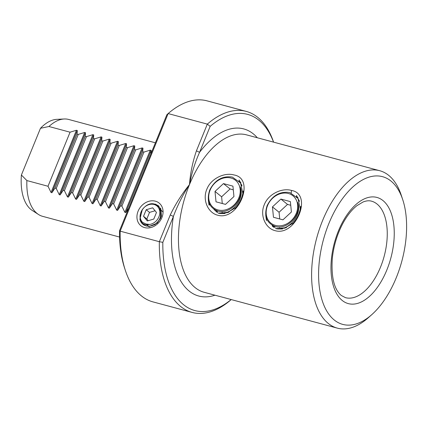 <?xml version="1.0" encoding="UTF-8"?>
<svg xmlns="http://www.w3.org/2000/svg" width="428" height="428" viewBox="0 0 428 428"><rect width="100%" height="100%" fill="white"/><g stroke="black" fill="none" stroke-linecap="round" stroke-linejoin="round"><path stroke-width="0.64" d="M275.065 230.649C265.521 228.359 259.636 215.402 264.279 204.712C268.452 193.804 282.122 187.673 291.479 190.428C313.285 194.125 295.818 236.839 275.065 230.649M266.467 220.629L265.756 215.3M217.617 215.182C208.072 212.893 202.187 199.935 206.836 189.246C211.004 178.337 224.673 172.211 234.03 174.966C255.837 178.658 238.369 221.378 217.617 215.182M210.116 204.108L209.019 205.162L208.308 199.839M144.605 227.605A14.547 11.995 129 0 1 138.1 211.186A14.547 11.995 129 0 1 155.391 201.176A14.547 11.995 129 0 1 161.896 217.595A14.547 11.995 129 0 1 144.605 227.605M160.313 209.067L160.719 210.03A11.037 9.1 -51 0 0 160.511 209.586M160.393 218.938L160.719 210.03M160.976 217.424A7.522 6.206 -51 0 0 160.104 217.782M155.353 223.892A7.522 6.206 -51 0 0 155.257 224.502M128.855 208.013L125.773 212.604L124.901 212.368L121.873 206.136L120.648 205.804L117.566 210.394L116.694 210.159L113.666 203.926L112.441 203.594L109.359 208.185L108.487 207.949L105.459 201.716L104.234 201.385L101.152 205.975L100.28 205.74L97.252 199.507L96.027 199.175L92.946 203.765L92.073 203.53L89.045 197.297L87.82 196.966L84.739 201.556L83.867 201.321L80.838 195.088L79.613 194.761L76.532 199.346L75.66 199.111L72.632 192.878L71.406 192.552L68.325 197.137L67.453 196.907L64.425 190.669L63.2 190.342L60.118 194.927L59.251 194.697L56.218 188.459L54.993 188.133L51.911 192.723L51.044 192.488L48.011 186.255L26.878 180.562A50.162 26.659 105.1 0 0 37.081 213.465A50.162 26.659 105.1 0 0 38.493 214.492A50.162 26.659 105.1 0 0 42.634 216.343L119.589 237.059M155.407 142.802L68.71 119.466A50.162 26.659 105.1 0 0 64.2 118.989A50.162 26.659 105.1 0 0 48.942 126.506L70.069 132.193L76.435 130.262L77.308 130.497L77.051 134.071L78.276 134.403L84.642 132.471L85.514 132.707L85.258 136.281L86.483 136.612L92.849 134.681L93.721 134.916L93.465 138.49L94.69 138.822L101.056 136.89L101.928 137.126L101.671 140.7L102.897 141.031L109.263 139.1L110.135 139.335L109.878 142.909L111.103 143.236L117.47 141.31L118.342 141.54L118.085 145.119L119.31 145.445L125.677 143.519L126.549 143.749L126.292 147.328L127.517 147.655L133.884 145.723L134.75 145.959L134.499 149.538L135.724 149.864L142.091 147.933L142.957 148.168L142.706 151.742L143.931 152.074L150.298 150.142L151.164 150.378L150.913 153.952M26.878 180.562L21.4 175.02A47.877 25.445 105.1 0 0 30.95 209.511A47.877 25.445 105.1 0 0 32.298 210.49L38.493 214.492M390.962 181.044A76.5 40.649 105.1 0 0 328.961 223.298A76.5 40.649 105.1 0 0 334.252 320A76.5 40.649 105.1 0 0 371.745 314.676A76.5 40.649 105.1 0 0 402.716 199.619A76.5 40.649 105.1 0 0 390.962 181.044M371.745 314.676L368.24 317.779A81.518 43.319 -74.9 0 1 337.317 328.132A81.518 43.319 -74.9 0 1 328.292 323.456A81.518 43.319 -74.9 0 1 319.4 229.151A81.518 43.319 -74.9 0 1 379.695 170.702A81.518 43.319 -74.9 0 1 388.72 175.384A81.518 43.319 -74.9 0 1 401.245 195.179L402.716 199.619M273.535 142.128A101.58 53.982 105.1 0 0 258.897 120.215A101.58 53.982 105.1 0 0 210.159 126.367L199.576 152.304C195.077 162.255 191.717 173.008 189.492 184.57C190.342 173.179 192.654 161.939 196.42 150.859L207.329 124.125A104.09 55.314 -74.9 0 1 246.25 111.408L207.061 100.858A104.09 55.314 105.1 0 0 168.14 113.575L120.161 231.152L119.535 230.692A101.58 53.982 105.1 0 0 124.698 268.41L125.431 270.63A104.09 55.314 105.1 0 0 141.427 295.909A104.09 55.314 105.1 0 0 152.951 301.884L192.14 312.429A104.09 55.314 -74.9 0 1 180.616 306.459A104.09 55.314 -74.9 0 1 159.344 241.702L120.161 231.152A104.09 55.314 105.1 0 0 125.431 270.63M246.25 111.408A104.09 55.314 -74.9 0 1 257.774 117.384A104.09 55.314 -74.9 0 1 273.594 142.144M119.535 230.692L166.867 114.715L168.14 113.575L207.329 124.125L210.159 126.367M162.827 242.344L159.344 241.702L170.258 214.968C175.384 204.252 181.798 194.119 189.492 184.57C182.761 194.954 177.401 205.568 173.41 216.413L162.827 242.344A101.58 53.982 105.1 0 0 183.596 304.731A101.58 53.982 105.1 0 0 231.163 299.557M231.222 299.573A104.09 55.314 -74.9 0 1 192.14 312.429M279.447 226.958L279.538 227.482M275.092 227.696L274.032 226.107M273.834 226.995L272.524 225.428M298.787 199.897L299.279 200.775M282.501 228.975L280.083 229.001M221.998 211.496L222.089 212.015M222.095 212.031L222.266 212.823M217.643 212.234L216.584 210.64M213.829 209.206L215.466 210.886M241.339 184.431L241.831 185.308M225.053 213.513L222.635 213.54M238.984 181.563L239.097 180.011L241.986 185.987M242.927 191.739L243.243 190.952C242.409 197.447 239.643 203.305 234.951 208.511L235.133 208.185M229.039 212.053L219.313 213.369M296.433 197.024L296.545 195.478L299.434 201.454M300.376 207.2L300.691 206.414C299.857 212.914 297.091 218.767 292.399 223.978L292.581 223.646M286.487 227.514L276.755 228.83M118.085 145.119L96.027 199.175M119.31 145.445L97.252 199.507M126.292 147.328L104.234 201.385M127.517 147.655L105.459 201.716M134.499 149.538L112.441 203.594M135.724 149.864L113.666 203.926M142.706 151.742L120.648 205.804M143.931 152.074L121.873 206.136M101.671 140.7L79.613 194.761M80.838 195.088L102.897 141.031M72.632 192.878L94.69 138.822M93.465 138.49L71.406 192.552M64.425 190.669L86.483 136.612M85.258 136.281L63.2 190.342M56.218 188.459L78.276 134.403M77.051 134.071L54.993 188.133M111.103 143.236L89.045 197.297M109.878 142.909L87.82 196.966M64.2 118.989L56.833 119.342A47.877 25.445 105.1 0 0 40.467 128.293L21.4 175.02M40.467 128.293L48.942 126.506M170.258 214.968L173.41 216.413A86.531 45.983 -74.9 0 0 189.171 291.061A86.531 45.983 -74.9 0 0 214.958 295.197M257.33 137.768A86.531 45.983 -74.9 0 0 253.317 133.878A86.531 45.983 -74.9 0 0 199.576 152.304L196.42 150.859M149.87 226.161L157.049 223.202L161.431 216.22L160.832 208.687L155.557 204.215M48.011 186.255L70.069 132.193M273.824 227.482L273.455 226.786M273.412 226.69L273.257 226.364M239.621 181.718L240.552 182.05M216.375 212.021L216.006 211.325M215.963 211.229L215.808 210.902M240.172 182.451L240.873 182.66M217.285 212.556L217.114 212.218M216.696 211.304L216.418 210.581M230.981 178.037A17.559 14.477 129 0 1 238.835 197.854A17.559 14.477 129 0 1 217.97 209.934A17.559 14.477 129 0 1 210.111 190.118A17.559 14.477 129 0 1 230.981 178.037M242.842 193.435L240.52 182.97L232.372 177.09C222.517 175.624 214.974 179.931 209.736 190.011C206.296 200.641 209.057 207.666 218.029 211.09C229.055 214.492 243.125 200.786 240.584 188.711A17.933 14.787 129 0 0 240.215 186.902C245.33 199.678 230.312 216.397 218.141 213.101L227.231 212.716L235.796 207.575M228.632 212.261L228.215 212.379M228.45 212.293L228.75 212.202M240.215 186.902L240.782 190.663M225.497 204.375L233.95 196.538L232.934 186.148L223.453 183.596L215 191.434L216.017 201.823L225.497 204.375M233.292 189.818L230.077 188.951L221.618 196.789L222.276 203.509M221.618 196.789L215 191.434M230.077 188.951L223.453 183.596M288.429 193.504A17.559 14.477 129 0 1 296.283 213.315A17.559 14.477 129 0 1 275.418 225.396A17.559 14.477 129 0 1 267.559 205.584A17.559 14.477 129 0 1 288.429 193.504M300.29 208.896L297.968 198.437L289.82 192.557C279.966 191.091 272.422 195.393 267.184 205.472C263.739 216.103 266.505 223.132 275.477 226.556C286.503 229.954 300.574 216.252 298.032 204.172A17.933 14.787 129 0 0 297.663 202.364C302.778 215.14 287.76 231.858 275.589 228.563L284.679 228.178L293.244 223.036M286.081 227.723L285.663 227.84M285.899 227.755L286.198 227.664M297.663 202.364L298.23 206.125M272.791 226.712L272.352 225.893M272.304 225.802L272.149 225.47M297.069 197.185L298 197.511M282.94 219.837L291.398 211.999L290.382 201.609L280.902 199.063L272.449 206.895L273.465 217.285L282.94 219.837M290.74 205.28L287.525 204.418L279.067 212.251L279.725 218.97M279.067 212.251L272.449 206.895M287.525 204.418L280.902 199.063M155.198 224.005A12.128 9.999 129 0 1 146.055 225.856A12.128 9.999 129 0 1 143.284 224.545L146.21 225.968C149.206 226.68 152.202 226.027 155.198 224.005C163.111 218.89 162.886 205.724 154.588 204.119C145.226 201.032 135.259 216.263 142.572 222.373A10.914 8.999 129 0 1 142.149 209.907A10.914 8.999 129 0 1 154.043 204.477A10.914 8.999 129 0 1 159.574 214.679A10.914 8.999 129 0 1 149.939 224.422L145.985 224.78C142.84 224.202 140.807 222.335 139.886 219.184L142.358 209.453M151.357 203.894L155.423 204.156L158.959 206.098M143.284 224.545A12.128 9.999 129 0 1 139.886 219.184M156.471 212.481L152.684 207.815L146.21 209.72L143.53 216.301L147.312 220.966L153.786 219.061L156.471 212.481M142.572 222.373L146.06 224.037L149.939 224.422M155.075 210.763L149.522 212.4L146.836 218.976L148.232 220.698M146.836 218.976L143.53 216.301M149.522 212.4L146.21 209.72M161.035 212.053L160.661 217.847L157.295 222.983M155.311 224.47L151.282 225.872M158.686 208.067L159.12 208.361M158.954 208.58L160.174 209.313M147.216 225.299L146.858 224.861M159.221 209.206L160.65 209.875M161.078 210.153L161.64 210.592M162.827 211.657L162.266 211.202L162.982 212.101M150.383 227.664L149.907 227.407M149.094 226.835L148.479 226.257M148.398 226.171L147.467 224.861M159.457 209.929L161.698 210.822M150.271 227.691L149.955 227.412M159.644 210.737L161.426 211.143M162.442 211.593L162.742 211.764M291.249 193.007L291.479 190.428M342.229 300.467A54.993 29.222 -74.9 0 1 338.42 230.954A54.993 29.222 -74.9 0 1 382.99 200.577A54.993 29.222 -74.9 0 1 386.8 270.089A54.993 29.222 -74.9 0 1 342.229 300.467M377.031 204.028A49.974 26.557 105.1 0 0 371.493 201.16C369.075 200.454 366.261 200.732 363.051 201.995L356.941 205.654C352.03 209.506 347.493 215.145 343.331 222.571C337.36 233.57 333.685 245.533 332.305 258.464C331.122 277.06 334.113 289.392 341.276 295.464L345.514 297.674A49.974 26.557 105.1 0 0 382.477 261.845A49.974 26.557 105.1 0 0 377.031 204.028M379.695 170.702L246.539 134.863A81.518 43.319 105.1 0 0 189.492 184.57A81.518 43.319 105.1 0 0 195.136 287.611A81.518 43.319 105.1 0 0 204.161 292.292L337.317 328.132M110.135 139.335L84.739 201.556M109.263 139.1L83.867 201.321M77.308 130.497L51.911 192.723M76.435 130.262L51.044 192.488M84.642 132.471L59.251 194.697M85.514 132.707L60.118 194.927M92.849 134.681L67.453 196.907M93.721 134.916L68.325 197.137M101.056 136.89L75.66 199.111M101.928 137.126L76.532 199.346M150.298 150.142L124.901 212.368M151.164 150.378L125.773 212.604M142.091 147.933L116.694 210.159M142.957 148.168L117.566 210.394M133.884 145.723L108.487 207.949M134.75 145.959L109.359 208.185M125.677 143.519L100.28 205.74M126.549 143.749L101.152 205.975M118.342 141.54L92.946 203.765M117.47 141.31L92.073 203.53"/></g></svg>
